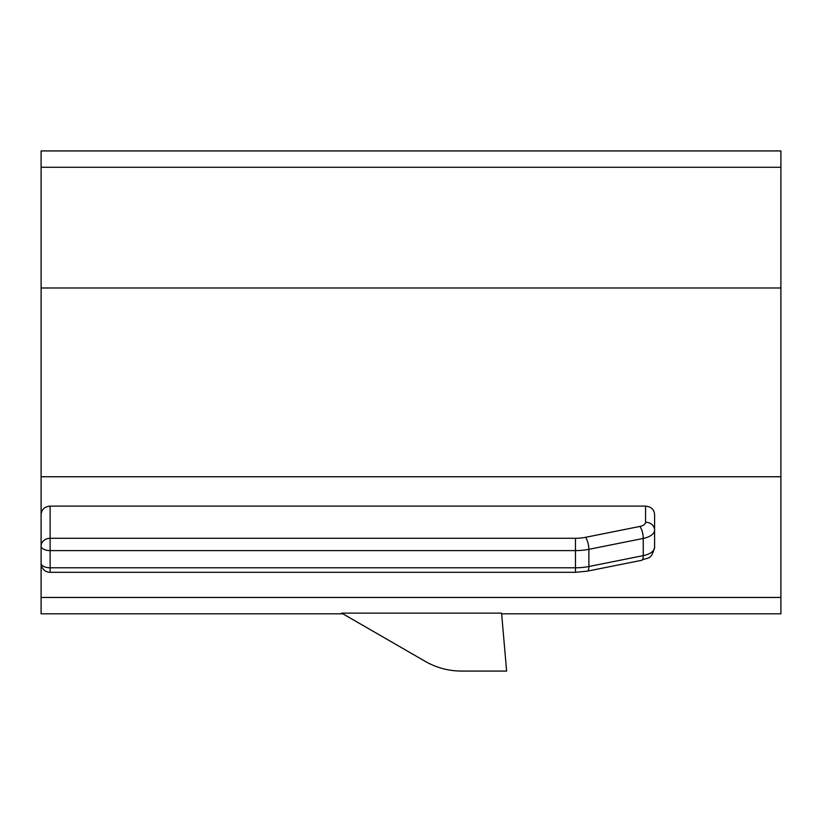 <?xml version="1.0" encoding="UTF-8"?>
<svg xmlns="http://www.w3.org/2000/svg" width="822" height="822" viewBox="0 0 822 822"><rect width="100%" height="100%" fill="white"/><g stroke="black" fill="none" stroke-linecap="round" stroke-linejoin="round"><path stroke-width="1.23" d="M341.675 613.13L425.282 661.402C436.472 667.772 448.504 670.999 461.378 671.071L506.629 671.071L501.564 613.13L341.675 613.13M501.626 613.808L780.9 613.808L780.9 150.929L41.1 150.929L41.1 546.096A9.021 4.511 -0 0 0 50.121 550.606L575.472 550.606A36.086 18.043 -0 0 0 588.871 549.322L643.246 538.441A9.021 2.898 -101.3 0 0 639.896 526.44L585.521 537.321A9.021 2.898 78.7 0 1 588.871 549.322L588.871 566.512A9.021 2.898 78.7 0 1 587.288 571.167L575.472 572.307L575.472 567.797L50.121 567.797L50.121 538.287A9.021 7.809 180 0 0 41.1 546.096L41.1 563.286A9.021 4.511 -0 0 0 50.121 567.797L50.121 572.307L575.472 572.307M342.856 613.808L41.1 613.808L41.1 514.377C41.624 509.404 44.635 506.65 50.121 506.116L50.121 538.287L575.472 538.287A27.064 13.532 -0 0 0 585.521 537.321M645.568 506.116L645.568 522.258A9.021 7.809 180 0 1 654.589 530.067A18.043 9.021 180 0 1 643.246 538.441L643.246 555.631A18.043 9.021 180 0 0 654.589 547.257L654.589 514.377C654.065 509.404 651.055 506.65 645.568 506.116L50.121 506.116M780.9 597.46L41.1 597.46M654.589 547.257C651.024 561.21 647.366 556.967 641.674 560.296A9.021 2.898 -101.3 0 0 643.246 555.631L588.871 566.512A36.086 18.043 -0 0 1 575.472 567.797L575.472 538.287M645.568 522.258A9.021 4.511 180 0 1 639.896 526.44M780.9 287.988L41.1 287.988M780.9 167.277L41.1 167.277M780.9 476.75L41.1 476.75M41.1 563.286A9.021 9.021 0 0 0 50.121 572.307M641.674 560.296L587.288 571.167"/></g></svg>
